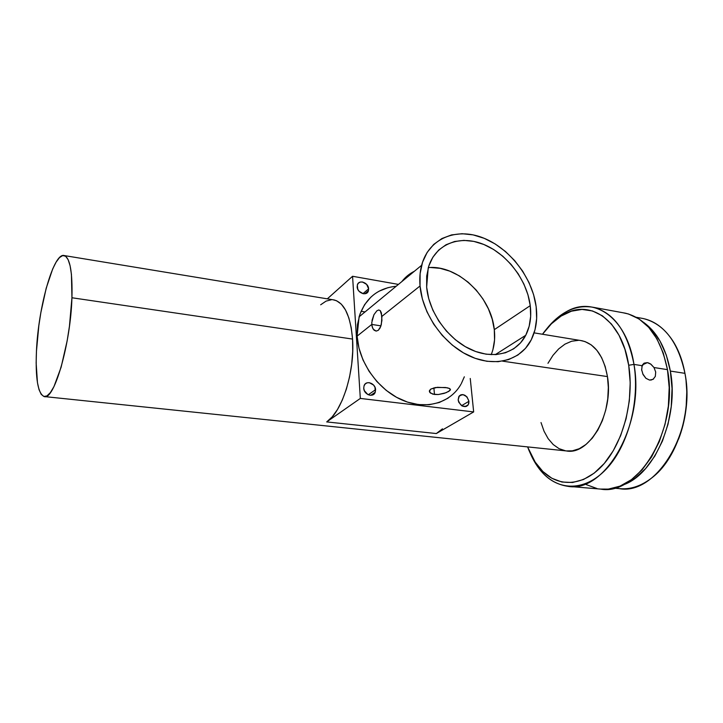 <?xml version="1.0" encoding="UTF-8"?>
<svg xmlns="http://www.w3.org/2000/svg" width="723" height="723" viewBox="0 0 723 723"><rect width="100%" height="100%" fill="white"/><g stroke="black" fill="none" stroke-linecap="round" stroke-linejoin="round"><path stroke-width="1.08" d="M468.947 401.283L468.242 404.772C463.877 408.097 460.524 406.489 458.165 399.946L459.331 395.87L460.958 394.785L462.973 394.586L466.95 396.828L468.947 401.283L468.775 403.542L467.808 405.359L466.19 406.462L462.06 405.955L458.807 402.313L458.165 399.946L458.816 396.584C463.163 393.131 466.543 394.695 468.947 401.283L461.59 405.666L468.947 401.283M375.58 389.679L375.219 392.237C373.384 398.021 363.877 394.722 363.741 388.215L364.04 385.856L365.196 383.967L367.022 382.856L369.254 382.657L373.547 385.025L374.966 387.221L375.291 392.038L374.153 393.927L372.336 395.056L370.104 395.264L367.799 394.505L364.356 390.691L363.741 388.215L364.049 385.82C365.793 379.873 375.427 383.136 375.58 389.679L368.287 394.758L375.58 389.679M368.613 288.839L368.423 290.745C367.067 296.529 357.279 293.186 357.162 286.868L357.451 284.69L358.572 283.009L360.352 282.06L362.512 281.997L366.66 284.419L368.613 288.839L368.332 291.007L367.23 292.698L365.458 293.655L363.298 293.737L359.123 291.315L357.749 289.191L357.325 285.088C358.608 279.177 368.477 282.494 368.613 288.839L362.964 293.665L368.613 288.839M372.011 320.434L373.954 314.677L376.873 310.809L378.753 309.959L380.298 310.682L381.943 316.34L420.045 285.974C419.421 278.608 419.946 271.712 421.626 265.296C428.703 238.491 455.96 227.284 482.72 237.722C509.534 247.998 532.426 277.596 536.159 306.697C537.731 319.449 535.969 330.745 530.854 340.578C520.199 360.741 494.261 367.79 468.766 355.662C443.271 343.66 422.359 313.737 420.045 285.974L381.943 316.34L381.31 324.546L380.063 328.025L378.265 330.33L376.159 331.089L373.231 329.218L372.038 326.272L371.776 322.467L373.954 314.677L376.873 310.809L378.753 309.959L380.298 310.682L381.383 312.914L381.934 320.434L380.759 326.407L378.265 330.33L376.159 331.089L374.107 330.221L372.535 327.881L371.776 324.437L357.099 336.141L371.776 324.437L380.949 325.865L371.776 324.437M429.345 391.45L430.818 389.064L437.415 387.302L447.157 387.754L449.552 388.495L450.456 389.48L448.847 391.369L444.293 393.339L438.319 394.532L434.469 394.478L430.366 393.032L429.435 390.61L430.818 389.064L435.436 387.537L445.504 387.492L449.552 388.495L450.456 389.48L450.022 390.438L446.055 392.725L438.319 394.532L432.815 394.162L429.661 392.273M433.881 387.853L434.469 394.478L433.881 387.853M491.188 354.677C494.261 347.094 495.3 338.753 494.297 329.652L530.248 305.648C531.604 316.773 530.104 326.651 525.738 335.291C516.376 353.574 493.185 360.054 470.375 349.317C447.555 338.698 428.784 311.993 426.651 287.158L426.687 276.132L428.802 266.028L432.869 257.216L438.707 250.05L446.037 244.754L454.568 241.5L463.94 240.379L473.809 241.392L483.804 244.464L493.574 249.462L502.756 256.186L511.053 264.383L518.183 273.764L523.877 284.012L527.953 294.767L530.248 305.648L530.664 316.276L529.164 326.263L525.775 335.228L520.578 342.838L513.755 348.766L505.513 352.743L496.177 354.586L486.082 354.189L475.635 351.505L465.26 346.633L455.391 339.747L446.453 331.116L438.825 321.102L432.833 310.122L428.721 298.644L426.651 287.158L428.197 268.007C434.722 244.446 458.96 234.659 482.783 244.058C506.651 253.303 526.995 279.738 530.248 305.648L494.297 329.652C491.333 296.746 457.704 264.726 428.314 267.6M396.177 286.263C377.659 288.152 365.296 298.337 359.087 316.819L357.099 336.141L357.46 324.6L360.009 313.963L364.609 304.636L371.035 296.963M641.852 366.588L644.166 363.145L647.356 362.63L642.566 364.781L647.356 362.63L650.944 364.22L653.999 367.537L667.474 369.643C660.741 337.496 646.796 318.698 625.63 313.24L593.285 307.302C613.981 312.697 627.546 331.73 633.972 364.41C626.949 317.632 593.89 295.508 566.498 311.631C559.186 315.635 552.499 321.473 546.443 329.146C560.461 311.685 576.068 304.401 593.285 307.302M641.789 370.637L641.635 369.245M648.179 362.819L650.573 363.958L653.999 367.537L655.698 372.038L655.327 376.394L653.041 379.358L649.552 380.081L645.91 378.301L642.702 373.755M641.021 318.147C653.592 320.108 664.274 327.799 673.077 341.238C678.734 350.239 682.684 360.94 684.943 373.339C678.228 342.196 664.383 323.949 643.425 318.581L636.249 317.28M628.703 365.26L633.972 364.41L642.132 365.684L633.972 364.41C645.142 424.184 604.645 493.737 567.718 486.29C551.197 483.75 538.653 472.616 530.076 452.86C533.583 461.102 538.011 468.016 543.362 473.61C560.659 491.739 587.13 490.718 607.853 467.338C628.576 444.085 639.855 400.397 633.972 364.41L628.703 365.26L630.203 382.747L629.326 400.876L626.073 418.807L620.623 435.698L613.24 450.791L604.301 463.434L594.225 473.122L583.488 479.521L572.571 482.494L561.907 482.033L551.893 478.292L542.901 471.541L535.192 462.124L527.591 446.895C531.143 456.394 535.879 464.238 541.807 470.447C558.445 487.835 583.841 486.696 603.669 464.166C623.488 441.753 634.288 399.828 628.703 365.26C622.042 320.325 590.447 298.87 564.103 314.315C556.086 318.707 548.884 325.35 542.494 334.243L551.432 323.777L561.102 316.078L571.405 311.197L581.997 309.426L592.48 310.944L602.431 315.834L611.432 324.021L619.051 335.273L624.907 349.209L628.703 365.26M670.357 371.071L684.943 373.339L670.357 371.071L672.047 388.486L671.251 406.516L667.989 424.338L662.422 441.111L654.83 456.077L645.594 468.603L635.155 478.183L622.151 485.205C654.08 475.635 679.484 418.048 670.357 371.071C666 348.242 657.053 331.984 643.497 322.286L652.065 329.914L660.09 341.166L666.29 355.074L670.357 371.071M642.467 364.943L643.895 363.326L647.356 362.63M44.654 396.602L566.281 450.926C589.272 455.779 613.917 413.204 607.456 376.584L502.53 361.139L607.456 376.584C603.651 355.987 595.165 344.04 582.015 340.75L534.116 332.869M361.057 311.288L365.016 311.929L361.057 311.288M442.449 428.829L436.34 433.547L326.706 421.916C341.943 412.3 354.993 371.505 352.553 339.069L71.939 297.759C70.646 343.895 54.026 400.949 44.184 396.556C37.912 393.61 35.337 378.527 36.448 351.288C38.238 307.185 53.71 251.848 64.32 255.581C70.023 257.921 72.562 271.984 71.939 297.759L352.553 339.069C350.538 315.951 344.428 302.928 334.234 299.982L64.329 255.581M374.957 392.815L374.469 392.761L374.957 392.815M436.34 433.547L326.706 421.916L360.325 398.427L352.562 276.276L327.311 298.843L352.562 276.276L398.427 284.41L352.562 276.276L360.325 398.427L473.664 411.929L470.248 378.472L473.664 411.929L436.34 433.547L473.664 411.929L360.325 398.427L326.706 421.916L332.228 416.837L337.487 409.489L342.268 400.153L346.353 389.182L349.534 377.045L351.694 364.275L352.707 351.423L352.553 339.069L351.242 327.736L348.848 317.903L345.495 309.95L341.346 304.175L336.584 300.75L333.167 299.81M464.338 376.8L461.337 383.57M448.161 398.093L439.277 402.503L429.272 404.717L418.527 404.591L407.465 402.096L396.538 397.298L386.218 390.375L376.936 381.599L369.091 371.324L363.018 360L358.97 348.106L357.099 336.141C358.635 361.934 377.659 389.209 401.509 399.783C425.359 410.465 450.221 403.353 460.94 384.284M379.006 291.224L388.188 287.582M71.939 297.759L69.453 326.163L67.185 340.696L61.13 367.185L53.972 386.57L50.375 392.607L46.959 395.924L43.868 396.475L41.193 394.324L39.033 389.634L37.451 382.657L36.15 363.109L36.448 351.288L38.843 325.585L40.859 312.553L46.191 288.242L52.68 268.965L56.105 262.133L59.494 257.587L62.702 255.571L65.63 256.222L68.125 259.629L70.095 265.721L71.432 274.324L71.939 297.759M541.021 422.557L544.039 431.224L548.142 438.653L553.212 444.555L559.078 448.676L565.54 450.818M566.272 450.926L572.354 450.845L579.268 448.712L586.01 444.437L592.282 438.165L597.822 430.122L602.376 420.614L605.738 410.031L607.754 398.843L608.332 387.528L607.456 376.584L605.169 366.462L601.599 357.596L596.9 350.339L591.306 344.934L585.052 341.581L580.641 340.524M578.4 340.352L571.613 341.238L564.943 344.148L558.644 348.947L552.923 355.418L547.971 363.308M569.245 486.416L600.515 489.082C638.301 496.502 679.177 428.396 667.474 369.643L653.999 367.537L655.698 372.038L655.327 376.394L653.041 379.358L649.552 380.081L645.91 378.301L643.054 374.532L641.69 369.887L642.132 365.684M586.326 484.636L596.999 488.54M600.479 489.082L608.359 489.091L619.982 486.154L631.378 479.692L642.06 469.86L651.522 457.008L659.304 441.626L665.015 424.383L668.368 406.064L669.191 387.528L667.474 369.643L663.316 353.213L656.972 338.942L648.766 327.411L639.123 319.015L628.477 313.981L623.163 312.788M613.818 488.152L619.132 488.612C656.52 495.87 696.629 430.158 684.943 373.339C692.083 410.592 677.803 456.638 653.773 476.33C640.94 486.913 627.953 490.763 614.83 487.898M686.082 381.401C688.206 401.283 685.693 420.551 678.545 439.213L682.973 425.522L686.073 408.622L686.805 391.514L686.073 381.346M331.405 299.747L326.037 301.13L320.678 304.781M420.045 285.974L422.349 298.888L426.959 311.803L433.692 324.157L442.277 335.427L452.336 345.133L463.443 352.86L475.11 358.31L486.85 361.283L498.183 361.69L508.649 359.575L517.849 355.065L525.467 348.378L531.251 339.828L535.011 329.76L536.647 318.581L536.159 306.697L533.574 294.541L529.01 282.548L522.639 271.107L514.686 260.632L505.431 251.468L495.174 243.949L484.274 238.346L473.104 234.876L462.06 233.71L451.55 234.912L441.97 238.509L433.719 244.401L427.139 252.408L422.53 262.259L420.117 273.601L420.045 285.974M412.978 272.002L414.342 271.297C409.417 273.719 405.251 277.153 401.825 281.609M492.932 349.58L494.55 339.909L494.297 329.652L492.218 319.159L488.396 308.82L482.973 298.988L476.15 290.013L468.161 282.196L459.277 275.834L449.814 271.143L440.108 268.323L430.492 267.501M464.988 406.697L468.242 404.772M370.791 395.309L375.219 392.237M364.862 293.773L368.423 290.745M495.282 354.65L525.738 335.291M359.087 316.819L421.626 265.296M566.498 311.631L564.103 314.315M543.362 473.61L541.807 470.447M650.872 380.117L653.601 378.942M449.86 388.676L450.022 390.438"/></g></svg>
